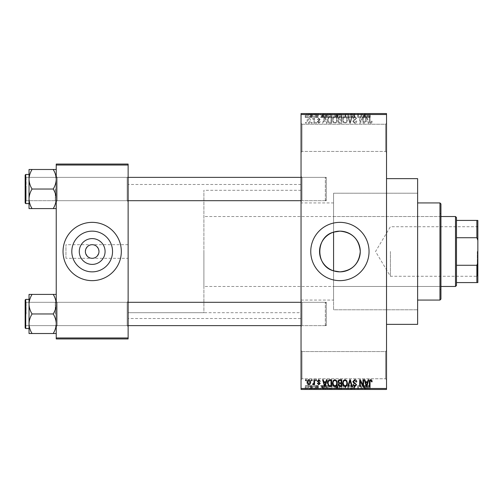 <?xml version="1.0" encoding="UTF-8"?>
<svg xmlns="http://www.w3.org/2000/svg" width="503" height="503" viewBox="0 0 503 503"><rect width="100%" height="100%" fill="white"/><g stroke="black" fill="none" stroke-linecap="round" stroke-linejoin="round"><path stroke-width="0.38" stroke-dasharray="2.52 1.89" d="M385.562 351.559L386.53 350.591L386.53 379.734L386.53 350.591L386.53 379.734L386.53 350.591L385.562 351.559L385.562 378.759L386.53 379.734L385.562 378.759L385.562 351.559L385.562 378.759L385.562 351.559L302.014 351.559L301.046 350.591L301.046 379.734L301.046 350.591L301.046 379.734L301.046 350.591L302.014 351.559L302.014 378.759L301.046 379.734L302.014 378.759L385.562 378.759L302.014 378.759L302.014 351.559L302.014 378.759L302.014 351.559L385.562 351.559M385.562 124.241L386.53 123.266L386.53 152.409L386.53 123.266L386.53 152.409L386.53 123.266L385.562 124.241L385.562 151.441L386.53 152.409L385.562 151.441L385.562 124.241L385.562 151.441L385.562 124.241L302.014 124.241L301.046 123.266L301.046 152.409L301.046 123.266L301.046 152.409L301.046 123.266L302.014 124.241L302.014 151.441L301.046 152.409L302.014 151.441L385.562 151.441L302.014 151.441L302.014 124.241L302.014 151.441L302.014 124.241L385.562 124.241M339.902 222.357A29.143 29.143 0 0 0 310.76 251.5A29.143 29.143 0 0 0 339.902 280.643A29.143 29.143 0 0 0 369.045 251.5A29.143 29.143 0 0 0 339.902 222.357M56.235 333.514L56.235 301.335L56.235 333.514L53.211 333.514C55.104 330.471 56.11 327.214 56.235 323.743C56.122 320.304 55.11 317.047 53.211 313.966C55.104 317.009 56.11 320.266 56.235 323.743C56.122 327.176 55.11 330.433 53.211 333.514L56.235 333.514L56.235 323.743L56.235 333.514L53.211 333.514C55.104 330.471 56.11 327.214 56.235 323.743L56.235 313.966L56.235 326.592L57.21 325.623L127.152 325.623L128.127 326.592L127.152 325.623L57.21 325.623L56.235 326.592L56.235 301.335L57.21 302.309L57.21 325.623L57.21 302.309L57.21 325.623L57.21 302.309L127.152 302.309L127.152 325.623L127.152 302.309L127.152 325.623L127.152 302.309L128.127 301.335L128.127 326.592L128.127 301.335L128.127 326.592L128.127 301.335L127.152 302.309L57.21 302.309L56.235 301.335L56.235 326.592L56.235 304.189C56.122 300.756 55.11 297.499 53.211 294.412L32.06 294.412C30.167 297.455 29.161 300.712 29.036 304.189C29.149 307.622 30.161 310.879 32.06 313.966C30.167 317.009 29.161 320.266 29.036 323.743C29.149 327.176 30.161 330.433 32.06 333.514L29.036 333.514L29.036 294.412L32.06 294.412C30.167 297.455 29.161 300.712 29.036 304.189L29.036 323.743C29.149 320.304 30.161 317.047 32.06 313.966C30.167 310.923 29.161 307.66 29.036 304.189C29.149 300.756 30.161 297.499 32.06 294.412L56.235 294.412L56.235 304.189L56.235 294.412L53.211 294.412C55.104 297.455 56.11 300.712 56.235 304.189L56.235 323.743C56.122 320.304 55.11 317.047 53.211 313.966C55.104 310.923 56.11 307.66 56.235 304.189C56.122 307.622 55.11 310.879 53.211 313.966L32.06 313.966C30.167 317.009 29.161 320.266 29.036 323.743C29.149 327.176 30.161 330.433 32.06 333.514C30.167 330.471 29.161 327.214 29.036 323.743L29.036 304.189C29.149 307.622 30.161 310.879 32.06 313.966L53.211 313.966C55.104 310.923 56.11 307.66 56.235 304.189C56.122 300.756 55.11 297.499 53.211 294.412L32.06 294.412M53.211 169.486C55.104 172.529 56.11 175.786 56.235 179.257C56.122 182.696 55.11 185.953 53.211 189.034C55.104 185.991 56.11 182.734 56.235 179.257L56.235 201.665L57.21 200.691L127.152 200.691L128.127 201.665L127.152 200.691L57.21 200.691L56.235 201.665L56.235 176.408L57.21 177.377L57.21 200.691L57.21 177.377L57.21 200.691L57.21 177.377L127.152 177.377L127.152 200.691L127.152 177.377L127.152 200.691L127.152 177.377L128.127 176.408L128.127 201.665L128.127 176.408L128.127 201.665L128.127 176.408L127.152 177.377L57.21 177.377L56.235 176.408L56.235 198.811C56.122 195.378 55.11 192.121 53.211 189.034L32.06 189.034C30.167 192.077 29.161 195.34 29.036 198.811L29.036 179.257C29.149 182.696 30.161 185.953 32.06 189.034C30.167 192.077 29.161 195.34 29.036 198.811C29.149 202.244 30.161 205.501 32.06 208.588L29.036 208.588L32.06 208.588C30.167 205.545 29.161 202.288 29.036 198.811L29.036 208.588L53.211 208.588C55.104 205.545 56.11 202.288 56.235 198.811L56.235 208.588L53.211 208.588C55.104 205.545 56.11 202.288 56.235 198.811L56.235 179.257C56.122 175.824 55.11 172.567 53.211 169.486L32.06 169.486C30.167 172.529 29.161 175.786 29.036 179.257L29.036 169.486L32.06 169.486C30.167 172.529 29.161 175.786 29.036 179.257C29.149 182.696 30.161 185.953 32.06 189.034C30.167 185.991 29.161 182.734 29.036 179.257C29.149 175.824 30.161 172.567 32.06 169.486L56.235 169.486L56.235 198.811C56.122 195.378 55.11 192.121 53.211 189.034C55.104 185.991 56.11 182.734 56.235 179.257L56.235 169.486L53.211 169.486L56.235 169.486L56.235 179.257C56.122 175.824 55.11 172.567 53.211 169.486L32.06 169.486M302.014 200.691L301.046 201.665L301.046 176.408L301.046 201.665L301.046 176.408L301.046 201.665L302.014 200.691L302.014 177.377L301.046 176.408L302.014 177.377L302.014 200.691L302.014 177.377L302.014 200.691L326.302 200.691L302.014 200.691M302.014 325.623L301.046 326.592L301.046 301.335L301.046 326.592L301.046 301.335L301.046 326.592L302.014 325.623L302.014 302.309L301.046 301.335L302.014 302.309L302.014 325.623L302.014 302.309L302.014 325.623L326.302 325.623L302.014 325.623M326.302 177.377L302.014 177.377L326.302 177.377L326.302 200.691L326.302 177.377M326.302 302.309L302.014 302.309L326.302 302.309L326.302 325.623L326.302 302.309M301.046 202.929L301.046 300.071L301.046 202.929L333.571 202.929L333.571 232.147L333.571 193.215L417.622 193.215L417.622 309.785L417.622 193.215L333.571 193.215L333.571 232.147M301.046 300.071L333.571 300.071L333.571 202.929M333.571 270.853L333.571 309.785L417.622 309.785L417.622 193.215L417.622 309.785L333.571 309.785L333.571 193.215L333.571 300.071M386.53 178.64L386.53 324.36L386.53 178.64M301.046 312.703L301.046 190.297L301.046 312.703L128.127 312.703L128.127 190.297L128.127 312.703L128.127 190.297L128.127 312.703L203.897 312.703L203.897 190.297L203.897 312.703M301.046 190.297L203.897 190.297M301.046 318.531L301.046 184.469L301.046 318.531L128.127 318.531L128.127 184.469L128.127 318.531M301.046 184.469L128.127 184.469M128.127 258.303L128.127 244.697L128.127 258.303L65.95 258.303L65.95 244.697L65.95 258.303M128.127 244.697L65.95 244.697M92.181 244.697C95.394 244.313 97.664 246.577 98.978 251.5C97.664 256.423 95.394 258.687 92.181 258.303C88.968 258.687 86.698 256.423 85.378 251.5C86.698 246.577 88.968 244.313 92.181 244.697M92.181 231.141A20.359 20.359 0 0 0 71.816 251.5A20.359 20.359 0 0 0 92.181 271.859A20.359 20.359 0 0 0 112.54 251.5A20.359 20.359 0 0 0 92.181 231.141M92.181 222.357A29.143 29.143 0 0 0 63.038 251.5A29.143 29.143 0 0 0 92.181 280.643A29.143 29.143 0 0 0 121.324 251.5A29.143 29.143 0 0 0 92.181 222.357M308.861 123.354C310.112 123.04 310.684 122.185 310.584 120.795C310.691 119.4 310.112 118.545 308.861 118.236C307.622 118.538 307.05 119.374 307.138 120.745C307.019 122.16 307.591 123.034 308.861 123.354C310.112 123.04 310.684 122.185 310.584 120.795C310.691 119.4 310.112 118.545 308.861 118.236C307.622 118.538 307.05 119.374 307.138 120.745C307.019 122.16 307.591 123.034 308.861 123.354M313.941 123.266L314.557 123.266L314.557 118.324L313.941 118.324L313.941 119.11L313.199 118.236L312.615 118.501L312.791 119.205L313.822 119.695L313.941 123.266L314.557 123.266L314.557 118.324L313.941 118.324L313.941 119.11L313.199 118.236L312.615 118.501L312.791 119.205L313.822 119.695L313.941 123.266M318.789 123.354L320.298 121.764L319.682 121.676L318.745 122.65L317.915 121.883L320.21 119.645L318.814 118.236L317.38 119.645L318.003 119.733L318.795 118.941L319.587 119.544L317.292 121.757L318.789 123.354L320.298 121.764L319.682 121.676L318.745 122.65L317.915 121.883L318.072 121.43L320.21 119.645L318.814 118.236L317.38 119.645L318.003 119.733L318.795 118.941L319.587 119.544L317.292 121.757L318.789 123.354M329.792 123.266L331.603 123.266L331.603 116.47L328.893 116.595L327.453 119.827C327.29 121.764 328.069 122.908 329.792 123.266L331.603 123.266L331.603 116.47L328.893 116.595L327.453 119.827C327.29 121.764 328.069 122.908 329.792 123.266M339.839 123.266L341.757 123.266L341.757 116.47L339.839 116.47L338.135 118.18L338.802 119.601L337.959 121.273C337.972 122.55 338.601 123.216 339.839 123.266L341.757 123.266L341.757 116.47L339.839 116.47L338.135 118.18L338.802 119.601L337.959 121.273C337.972 122.55 338.601 123.216 339.839 123.266M349.761 123.266L350.371 123.266L352.201 116.47L351.559 116.47L350.101 122.474L348.472 116.47L347.825 116.47L349.761 123.266L350.371 123.266L352.201 116.47L351.559 116.47L350.101 122.474L348.472 116.47L347.825 116.47L349.761 123.266M362.952 123.266L363.568 123.266L363.568 116.47L362.915 116.47L360.305 121.921L360.305 116.47L359.683 116.47L359.683 123.266L360.349 123.266L362.952 117.828L362.952 123.266L363.568 123.266L363.568 116.47L362.915 116.47L360.305 121.921L360.305 116.47L359.683 116.47L359.683 123.266L360.349 123.266L362.952 117.828L362.952 123.266M371.767 122.877L372.138 121.236L371.522 121.148L370.774 122.562L370.107 122.047L370.019 116.47L369.397 116.47L369.397 121.085C369.246 122.323 369.711 123.078 370.799 123.354L371.767 122.877L372.138 121.236L371.522 121.148L370.774 122.562L370.107 122.047L370.019 116.47L369.397 116.47L369.397 121.085C369.246 122.323 369.711 123.078 370.799 123.354L371.767 122.877M301.046 388.473L301.046 389.448L386.53 389.448L386.53 388.473L301.046 388.473L301.046 114.527L386.53 114.527L386.53 113.552L301.046 113.552L301.046 114.527M386.53 388.473L386.53 114.527M368.133 123.266L368.781 123.266L366.901 116.47L366.253 116.47L364.279 123.266L364.926 123.266L365.461 121.236L367.599 121.236L368.133 123.266L368.781 123.266L366.901 116.47L366.253 116.47L364.279 123.266L364.926 123.266L365.461 121.236L367.599 121.236L368.133 123.266M354.722 123.354C356.061 123.21 356.74 122.443 356.772 121.06L356.155 120.972L354.665 122.562L353.414 121.399L356.596 118.243L354.835 116.382L352.974 118.412L353.59 118.501L354.816 117.174L355.973 118.268L355.784 118.96L353.735 119.764L352.798 121.386L354.722 123.354C356.061 123.21 356.74 122.443 356.772 121.06L356.155 120.972L354.665 122.562L353.414 121.399L356.596 118.243L354.835 116.382L352.974 118.412L353.59 118.501L354.816 117.174L355.973 118.268L355.784 118.96L353.735 119.764L352.798 121.386L354.722 123.354M346.8 122.292L347.41 119.959C347.542 118.029 346.749 116.834 345.02 116.382C343.329 116.822 342.537 117.991 342.644 119.871L343.253 122.317L345.027 123.354L346.8 122.292L347.41 119.959C347.542 118.029 346.749 116.834 345.02 116.382C343.329 116.822 342.537 117.991 342.644 119.871L343.253 122.317L345.027 123.354L346.8 122.292M336.645 122.292L337.255 119.959C337.387 118.029 336.589 116.834 334.866 116.382C333.168 116.822 332.376 117.991 332.483 119.871L333.099 122.317L334.866 123.354L336.645 122.292L337.255 119.959C337.387 118.029 336.589 116.834 334.866 116.382C333.168 116.822 332.376 117.991 332.483 119.871L333.099 122.317L334.866 123.354L336.645 122.292M326.447 123.266L327.095 123.266L325.215 116.47L324.567 116.47L322.593 123.266L323.24 123.266L323.775 121.236L325.913 121.236L326.447 123.266L327.095 123.266L325.215 116.47L324.567 116.47L322.593 123.266L323.24 123.266L323.775 121.236L325.913 121.236L326.447 123.266M315.702 123.266L316.324 123.266L316.324 122.298L315.702 122.298L315.702 123.266L316.324 123.266L316.324 122.298L315.702 122.298L315.702 123.266M311.464 123.266L312.086 123.266L312.086 122.298L311.464 122.298L311.464 123.266L312.086 123.266L312.086 122.298L311.464 122.298L311.464 123.266M305.635 123.266L306.258 123.266L306.258 122.298L305.635 122.298L305.635 123.266L306.258 123.266L306.258 122.298L305.635 122.298L305.635 123.266M309.521 113.552L310.144 113.552L309.521 113.552L309.521 117.438L310.144 117.438L310.144 113.552L310.144 117.438L309.521 117.438L309.521 113.552M311.256 117.438L311.998 117.438L311.998 113.552L312.615 113.552L310.672 113.552L311.998 113.552L311.998 117.438L312.615 117.438L312.615 113.552L312.615 117.438L311.998 117.438L311.998 113.552L311.998 117.438L311.256 117.438L311.256 113.552M313.759 113.552L314.381 113.552L313.759 113.552L313.759 117.438L314.381 117.438L314.381 113.552L314.381 117.438L313.759 117.438L313.759 113.552M315.35 113.552L318.355 113.552L315.35 113.552L315.35 117.438L316.846 117.438L316.846 113.552L316.871 117.438L318.355 117.438L318.355 113.552M323.97 113.552L320.65 113.552L323.97 113.552L323.97 117.438L324.504 117.438L324.504 113.552M330.54 117.438L335.312 117.438L332.923 117.438L332.923 113.552L335.312 113.552L330.54 113.552L334.69 113.552L331.163 113.552L332.917 113.552L332.923 117.438L330.54 117.438L330.54 113.552M340.701 117.438L345.467 117.438L343.077 117.438L343.084 113.552L345.467 113.552L340.701 113.552L344.851 113.552L341.317 113.552L343.071 113.552L343.077 117.438L340.701 117.438L340.701 113.552M368.856 113.552L367.454 113.552L368.856 113.552L368.856 117.438L369.824 117.438L369.824 113.552M365.656 113.552L362.336 113.552L365.656 113.552L365.656 117.438L366.19 117.438L366.19 113.552M360.972 117.438L357.74 117.438L361.009 117.438L361.009 113.552L357.74 113.552L361.009 113.552L361.009 117.438L361.626 117.438L361.626 113.552L361.626 117.438L360.972 117.438L360.972 113.552M350.855 113.552L354.829 113.552L350.855 113.552L350.855 117.438L352.779 117.438L352.779 113.552M345.882 113.552L350.258 113.552L345.882 113.552L345.882 117.438L347.818 117.438L347.818 113.552M336.017 113.552L339.814 113.552L336.017 113.552L336.017 117.438L339.814 117.438L339.814 113.552L339.814 117.438L337.897 117.438L337.897 113.552L339.198 113.552L336.809 113.552L339.198 113.552L337.884 113.552L337.884 117.438L336.193 117.438L336.193 113.552M325.51 113.552L329.66 113.552L325.51 113.552L325.51 117.438L327.849 117.438L327.849 113.552M305.195 113.552L308.641 113.552L305.195 113.552L305.195 117.438L306.918 117.438L306.918 113.552L305.811 113.552L306.937 113.552L306.918 117.438L308.641 117.438L308.641 113.552M309.521 389.448L310.144 389.448L309.521 389.448L309.521 385.562L310.144 385.562L310.144 389.448L310.144 385.562L309.521 385.562L309.521 389.448M313.759 389.448L314.381 389.448L313.759 389.448L313.759 385.562L314.381 385.562L314.381 389.448L314.381 385.562L313.759 385.562L313.759 389.448M324.504 389.448L320.65 389.448L324.504 389.448L324.504 385.562L325.152 385.562L325.152 389.448M334.702 389.448L330.54 389.448L334.702 389.448L334.702 385.562L335.312 385.562L335.312 389.448M344.857 389.448L340.701 389.448L344.857 389.448L344.857 385.562L345.467 385.562L345.467 389.448M352.779 389.448L354.829 389.448L350.855 389.448L352.779 389.448L352.779 385.562L354.829 385.562L354.829 389.448M366.19 389.448L362.336 389.448L366.19 389.448L366.19 385.562L366.838 385.562L366.838 389.448M369.824 389.448L367.454 389.448L369.824 389.448L369.824 385.562L370.195 385.562L370.195 389.448M360.972 385.562L357.74 385.562L361.009 385.562L361.009 389.448L357.74 389.448L361.009 389.448L361.009 385.562L361.626 385.562L361.626 389.448L361.626 385.562L360.972 385.562L360.972 389.448M347.818 389.448L350.258 389.448L345.882 389.448L347.818 389.448L347.818 385.562L348.428 385.562L348.428 389.448M336.193 385.562L337.897 385.562L337.884 389.448L339.814 389.448L336.017 389.448L339.198 389.448L336.809 389.448L339.198 389.448L337.884 389.448L337.897 385.562L339.814 385.562L339.814 389.448L339.814 385.562L336.193 385.562L336.193 389.448M327.849 389.448L325.51 389.448L327.849 389.448L327.849 385.562L329.66 385.562L329.66 389.448L329.66 385.562L326.95 385.562L326.95 389.448M318.355 385.562L315.972 385.562L318.267 385.562L316.871 385.562L316.871 389.448L318.355 389.448L315.35 389.448L316.846 389.448L316.846 385.562L318.355 385.562L318.355 389.448M311.256 385.562L311.998 385.562L311.998 389.448L312.615 389.448L310.672 389.448L311.998 389.448L311.998 385.562L312.615 385.562L312.615 389.448L312.615 385.562L311.998 385.562L311.998 389.448L311.998 385.562L311.256 385.562L311.256 389.448M308.641 385.562L306.918 385.562L306.918 389.448L308.641 389.448L305.195 389.448L308.018 389.448L305.811 389.448L306.937 389.448L306.918 385.562L308.641 385.562L308.641 389.448M56.235 337.959L56.235 338.934L128.127 338.934L128.127 337.959L56.235 337.959L56.235 165.041L128.127 165.041L128.127 164.066L56.235 164.066L56.235 165.041M128.127 337.959L128.127 165.041M417.622 324.36L417.622 178.64M370.195 385.562L369.579 385.562L369.579 389.448M369.579 385.562L368.831 385.562L368.831 389.448M368.831 385.562L368.165 385.562L368.165 389.448M368.165 385.562L368.077 389.448L368.077 385.562L367.454 385.562L367.454 389.448L367.454 385.562L368.856 385.562L368.856 389.448M368.856 385.562L369.824 385.562M366.838 385.562L364.958 385.562L364.958 389.448M364.958 385.562L364.31 385.562L364.31 389.448M364.31 385.562L362.336 385.562L362.336 389.448M362.336 385.562L362.984 385.562L362.984 389.448M362.984 385.562L363.518 385.562L363.518 389.448M363.518 385.562L365.656 385.562L365.656 389.448M365.656 385.562L366.19 385.562M364.587 385.562L365.448 385.562L363.726 385.562L364.587 385.562L364.587 389.448L365.448 389.448L364.587 389.448M364.87 385.562L364.87 389.448M365.448 385.562L365.448 389.448M363.726 385.562L363.726 389.448M358.362 385.562L358.362 389.448L358.362 385.562M357.74 385.562L357.74 389.448L357.74 385.562M358.406 385.562L358.406 389.448M354.829 385.562L354.213 385.562L354.213 389.448M354.213 385.562L352.722 385.562L352.722 389.448M352.722 385.562L351.471 385.562L351.471 389.448M351.471 385.562L354.653 385.562L354.653 389.448M354.653 385.562L352.892 385.562L352.892 389.448L352.873 385.562L351.031 385.562L351.031 389.448M351.031 385.562L351.647 385.562L351.647 389.448M351.647 385.562L354.03 385.562L354.03 389.448M354.03 385.562L353.842 389.448M353.842 385.562L351.792 385.562L351.792 389.448M351.792 385.562L350.855 385.562L350.855 389.448M350.855 385.562L352.779 385.562M348.428 385.562L350.258 385.562L350.258 389.448M350.258 385.562L349.616 385.562L349.616 389.448M349.616 385.562L348.158 385.562L348.158 389.448M348.158 385.562L346.529 385.562L346.529 389.448M346.529 385.562L345.882 385.562L345.882 389.448M345.882 385.562L347.818 385.562M345.467 385.562L343.077 385.562L343.077 389.448L344.851 389.448L341.317 389.448L343.071 389.448L343.084 385.562L340.701 385.562L340.701 389.448M340.701 385.562L341.311 385.562L341.311 389.448L341.317 385.562L344.857 385.562M341.581 385.562L343.071 385.562L341.317 385.562L341.581 389.448M344.851 385.562L343.084 385.562L344.851 385.562L344.851 389.448M343.071 385.562L343.071 389.448L343.084 385.562M336.859 385.562L336.859 389.448M336.017 385.562L336.017 389.448M337.978 385.562L336.633 385.562L337.978 385.562L337.978 389.448M338.123 385.562L336.809 385.562L338.123 385.562L338.123 389.448M339.198 385.562L339.198 389.448L339.198 385.562M336.809 385.562L336.809 389.448M337.387 385.562L337.387 389.448M336.633 385.562L336.633 389.448M337.243 385.562L337.243 389.448M335.312 385.562L332.923 385.562L332.923 389.448L334.69 389.448L331.163 389.448L332.917 389.448L332.923 385.562L330.54 385.562L330.54 389.448M330.54 385.562L331.156 385.562L331.156 389.448L331.163 385.562L334.702 385.562M331.42 385.562L332.917 385.562L331.163 385.562L331.42 389.448M334.69 385.562L332.929 385.562L334.69 385.562L334.69 389.448M332.917 385.562L332.917 389.448L332.929 385.562M326.95 385.562L325.51 385.562L325.51 389.448M325.51 385.562L327.849 385.562M327.943 385.562L326.126 385.562L327.943 385.562L327.943 389.448L329.037 389.448L326.126 389.448L327.943 389.448M329.037 385.562L329.037 389.448L329.037 385.562M327.063 385.562L327.063 389.448M326.126 385.562L326.126 389.448M326.372 385.562L326.372 389.448M327.931 385.562L327.931 389.448L327.925 385.562M325.152 385.562L323.272 385.562L323.272 389.448M323.272 385.562L322.624 385.562L322.624 389.448M322.624 385.562L320.65 385.562L320.65 389.448M320.65 385.562L321.298 385.562L321.298 389.448M321.298 385.562L321.832 385.562L321.832 389.448M321.832 385.562L323.97 385.562L323.97 389.448M323.97 385.562L324.504 385.562M322.901 385.562L323.762 385.562L322.039 385.562L322.901 385.562L322.901 389.448L323.762 389.448L322.901 389.448M323.184 385.562L323.184 389.448M323.762 385.562L323.762 389.448M322.039 385.562L322.039 389.448M317.739 385.562L317.739 389.448M316.802 385.562L316.802 389.448M315.972 385.562L315.972 389.448M316.129 385.562L316.129 389.448M318.267 385.562L318.267 389.448M315.438 385.562L316.852 385.562L315.438 385.562L315.438 389.448M316.06 385.562L316.06 389.448M316.852 385.562L315.35 385.562L316.846 385.562L316.852 389.448M317.644 385.562L317.644 389.448M317.45 385.562L317.45 389.448M315.35 385.562L315.35 389.448M310.672 385.562L310.672 389.448M310.848 385.562L310.848 389.448M311.294 385.562L311.294 389.448M311.879 385.562L311.879 389.448M305.195 385.562L306.918 385.562L305.195 385.562L305.195 389.448M305.811 385.562L308.018 385.562L305.811 385.562L305.811 389.448M306.937 385.562L306.937 389.448M308.018 385.562L308.018 389.448M306.899 385.562L306.899 389.448M369.824 117.438L370.195 117.438L370.195 113.552M370.195 117.438L369.579 117.438L369.579 113.552M369.579 117.438L368.831 117.438L368.831 113.552M368.831 117.438L368.165 117.438L368.165 113.552M368.165 117.438L368.077 113.552L368.077 117.438L367.454 117.438L367.454 113.552L367.454 117.438L368.856 117.438M366.19 117.438L366.838 117.438L366.838 113.552M366.838 117.438L364.958 117.438L364.958 113.552M364.958 117.438L364.31 117.438L364.31 113.552M364.31 117.438L362.336 117.438L362.336 113.552M362.336 117.438L362.984 117.438L362.984 113.552M362.984 117.438L363.518 117.438L363.518 113.552M363.518 117.438L365.656 117.438M364.587 117.438L365.448 117.438L363.726 117.438L364.587 117.438L364.587 113.552L365.448 113.552L364.587 113.552M364.87 117.438L364.87 113.552M365.448 117.438L365.448 113.552M363.726 117.438L363.726 113.552M358.362 117.438L358.362 113.552L358.362 117.438M357.74 117.438L357.74 113.552L357.74 117.438M358.406 117.438L358.406 113.552M352.779 117.438L354.829 117.438L354.829 113.552M354.829 117.438L354.213 117.438L354.213 113.552M354.213 117.438L352.722 117.438L352.722 113.552M352.722 117.438L351.471 117.438L351.471 113.552M351.471 117.438L354.653 117.438L354.653 113.552M354.653 117.438L352.892 117.438L352.892 113.552L352.873 117.438L351.031 117.438L351.031 113.552M351.031 117.438L351.647 117.438L351.647 113.552M351.647 117.438L354.03 117.438L354.03 113.552M354.03 117.438L353.842 113.552M353.842 117.438L351.792 117.438L351.792 113.552M351.792 117.438L350.855 117.438M347.818 117.438L348.428 117.438L348.428 113.552M348.428 117.438L350.258 117.438L350.258 113.552M350.258 117.438L349.616 117.438L349.616 113.552M349.616 117.438L348.158 117.438L348.158 113.552M348.158 117.438L346.529 117.438L346.529 113.552M346.529 117.438L345.882 117.438M344.857 117.438L344.857 113.552M345.467 117.438L345.467 113.552M341.311 117.438L341.311 113.552L341.317 117.438L343.071 117.438L341.317 117.438M344.851 117.438L343.084 117.438L344.851 117.438L344.851 113.552M343.071 117.438L343.071 113.552L343.084 117.438M341.581 117.438L341.581 113.552M336.193 117.438L336.859 117.438L336.859 113.552M336.859 117.438L336.017 117.438M337.978 117.438L336.633 117.438L337.978 117.438L337.978 113.552M338.123 117.438L336.809 117.438L338.123 117.438L338.123 113.552M339.198 117.438L339.198 113.552L339.198 117.438M336.809 117.438L336.809 113.552M337.387 117.438L337.387 113.552M336.633 117.438L336.633 113.552M337.243 117.438L337.243 113.552M334.702 117.438L334.702 113.552M335.312 117.438L335.312 113.552M331.156 117.438L331.156 113.552L331.163 117.438L332.917 117.438L331.163 117.438M334.69 117.438L332.929 117.438L334.69 117.438L334.69 113.552M332.917 117.438L332.917 113.552L332.929 117.438M331.42 117.438L331.42 113.552M327.849 117.438L329.66 117.438L329.66 113.552L329.66 117.438L326.95 117.438L326.95 113.552M326.95 117.438L325.51 117.438M327.943 117.438L326.126 117.438L327.943 117.438L327.943 113.552L329.037 113.552L326.126 113.552L327.943 113.552M329.037 117.438L329.037 113.552L329.037 117.438M327.063 117.438L327.063 113.552M326.126 117.438L326.126 113.552M326.372 117.438L326.372 113.552M327.931 117.438L327.931 113.552L327.925 117.438M324.504 117.438L325.152 117.438L325.152 113.552M325.152 117.438L323.272 117.438L323.272 113.552M323.272 117.438L322.624 117.438L322.624 113.552M322.624 117.438L320.65 117.438L320.65 113.552M320.65 117.438L321.298 117.438L321.298 113.552M321.298 117.438L321.832 117.438L321.832 113.552M321.832 117.438L323.97 117.438M322.901 117.438L323.762 117.438L322.039 117.438L322.901 117.438L322.901 113.552L323.762 113.552L322.901 113.552M323.184 117.438L323.184 113.552M323.762 117.438L323.762 113.552M322.039 117.438L322.039 113.552M318.355 117.438L317.739 117.438L317.739 113.552M317.739 117.438L316.802 117.438L316.802 113.552M316.802 117.438L315.972 117.438L315.972 113.552M315.972 117.438L316.129 113.552M316.129 117.438L318.267 117.438L318.267 113.552M318.267 117.438L315.438 117.438L315.438 113.552M315.438 117.438L316.06 117.438L316.06 113.552M316.06 117.438L316.852 117.438L316.852 113.552M316.852 117.438L317.644 117.438L317.644 113.552M317.644 117.438L317.45 113.552M317.45 117.438L315.35 117.438M310.672 117.438L310.672 113.552M310.848 117.438L310.848 113.552M311.294 117.438L311.294 113.552M311.879 117.438L311.879 113.552M308.641 117.438L305.195 117.438M305.811 117.438L308.018 117.438L305.811 117.438L305.811 113.552M306.937 117.438L306.937 113.552M308.018 117.438L308.018 113.552M306.899 117.438L306.899 113.552M366.53 117.174L367.391 120.443L365.668 120.443L366.53 117.174L367.391 120.443L365.668 120.443L366.53 117.174M343.524 118.318L345.014 117.174C346.341 117.539 346.932 118.469 346.793 119.966C346.875 121.368 346.29 122.229 345.027 122.562C343.738 122.204 343.147 121.305 343.26 119.852L343.524 118.318L345.014 117.174C346.341 117.539 346.932 118.469 346.793 119.966C346.875 121.368 346.29 122.229 345.027 122.562C343.738 122.204 343.147 121.305 343.26 119.852L343.524 118.318M339.921 120.085L341.141 120.085L341.141 122.474L339.185 122.386L338.576 121.273L339.921 120.085L341.141 120.085L341.141 122.474L339.185 122.386L338.576 121.273L339.921 120.085M340.066 117.262L341.141 117.262L341.141 119.293L339.33 119.23L338.752 118.287L340.066 117.262L341.141 117.262L341.141 119.293L339.33 119.23L338.752 118.287L340.066 117.262M333.363 118.318L334.86 117.174C336.186 117.539 336.777 118.469 336.633 119.966C336.721 121.368 336.13 122.229 334.872 122.562C333.577 122.204 332.992 121.305 333.105 119.852L333.363 118.318L334.86 117.174C336.186 117.539 336.777 118.469 336.633 119.966C336.721 121.368 336.13 122.229 334.872 122.562C333.577 122.204 332.992 121.305 333.105 119.852L333.363 118.318M329.886 117.262L330.98 117.262L330.98 122.474L329.874 122.474L328.314 121.481L328.069 119.821L329.006 117.4L330.98 117.262L330.98 122.474L329.874 122.474L328.314 121.481L328.069 119.821L329.006 117.4L329.886 117.262M324.844 117.174L325.705 120.443L323.989 120.443L324.844 117.174L325.705 120.443L323.989 120.443L324.844 117.174M307.754 120.789L308.88 118.941L309.961 120.789L308.842 122.65L307.754 120.789L308.88 118.941L309.961 120.789L308.842 122.65L307.754 120.789M371.767 380.123L372.138 381.764L371.522 381.852L370.774 380.438L370.107 380.953L370.019 386.53L369.397 386.53L369.397 381.915C369.246 380.677 369.711 379.922 370.799 379.646L371.767 380.123M368.133 379.734L368.781 379.734L366.901 386.53L366.253 386.53L364.279 379.734L364.926 379.734L365.461 381.764L367.599 381.764L368.133 379.734M366.53 385.826L367.391 382.557L365.668 382.557L366.53 385.826M362.952 379.734L363.568 379.734L363.568 386.53L362.915 386.53L360.305 381.079L360.305 386.53L359.683 386.53L359.683 379.734L360.349 379.734L362.952 385.172L362.952 379.734M354.722 379.646C356.061 379.79 356.74 380.557 356.772 381.94L356.155 382.029L354.665 380.438L353.414 381.601L356.596 384.757L354.835 386.618L352.974 384.588L353.59 384.499L354.816 385.826L355.973 384.732L355.784 384.041L353.735 383.236L352.798 381.614L354.722 379.646M349.761 379.734L350.371 379.734L352.201 386.53L351.559 386.53L350.101 380.526L348.472 386.53L347.825 386.53L349.761 379.734M346.8 380.708L347.41 383.041C347.542 384.971 346.749 386.166 345.02 386.618C343.329 386.178 342.537 385.009 342.644 383.129L343.253 380.683L345.027 379.646L346.8 380.708M343.524 384.682L345.014 385.826C346.341 385.461 346.932 384.531 346.793 383.035C346.875 381.632 346.29 380.771 345.027 380.438C343.738 380.796 343.147 381.695 343.26 383.148L343.524 384.682M339.839 379.734L341.757 379.734L341.757 386.53L339.839 386.53L338.135 384.82L338.802 383.399L337.959 381.727C337.972 380.45 338.601 379.784 339.839 379.734M339.921 382.915L341.141 382.915L341.141 380.526L339.185 380.614L338.576 381.727L339.921 382.915M340.066 385.738L341.141 385.738L341.141 383.707L339.33 383.77L338.752 384.713L340.066 385.738M336.645 380.708L337.255 383.041C337.387 384.971 336.589 386.166 334.866 386.618C333.168 386.178 332.376 385.009 332.483 383.129L333.099 380.683L334.866 379.646L336.645 380.708M333.363 384.682L334.86 385.826C336.186 385.461 336.777 384.531 336.633 383.035C336.721 381.632 336.13 380.771 334.872 380.438C333.577 380.796 332.992 381.695 333.105 383.148L333.363 384.682M329.792 379.734L331.603 379.734L331.603 386.53L328.893 386.405L327.453 383.173C327.29 381.236 328.069 380.092 329.792 379.734M329.886 385.738L330.98 385.738L330.98 380.526L329.874 380.526L328.314 381.519L328.069 383.179L329.006 385.6L329.886 385.738M326.447 379.734L327.095 379.734L325.215 386.53L324.567 386.53L322.593 379.734L323.24 379.734L323.775 381.764L325.913 381.764L326.447 379.734M324.844 385.826L325.705 382.557L323.989 382.557L324.844 385.826M318.789 379.646L320.298 381.236L319.682 381.324L318.745 380.35L317.915 381.117L320.21 383.355L318.814 384.764L317.38 383.355L318.003 383.267L318.795 384.059L319.587 383.456L317.292 381.243L318.789 379.646M315.702 379.734L316.324 379.734L316.324 380.702L315.702 380.702L315.702 379.734M313.941 379.734L314.557 379.734L314.557 384.676L313.941 384.676L313.941 383.89L313.199 384.764L312.615 384.499L312.791 383.795L313.822 383.305L313.941 379.734M311.464 379.734L312.086 379.734L312.086 380.702L311.464 380.702L311.464 379.734M308.861 379.646C310.112 379.96 310.684 380.815 310.584 382.205C310.691 383.6 310.112 384.455 308.861 384.764C307.622 384.462 307.05 383.626 307.138 382.255C307.019 380.84 307.591 379.966 308.861 379.646M307.754 382.211L308.88 384.059L309.961 382.211L308.842 380.35L307.754 382.211M305.635 379.734L306.258 379.734L306.258 380.702L305.635 380.702L305.635 379.734M439.962 289.388L439.962 213.612L439.962 289.388L440.936 289.388L440.936 213.612L440.936 289.388M439.962 213.612L440.936 213.612M440.936 299.103L440.936 203.897M439.962 202.929L439.962 300.071M417.622 300.071L417.622 202.929L417.622 300.071M333.571 286.471L333.571 216.529L333.571 286.471L439.962 286.471L439.962 216.529L439.962 286.471M333.571 216.529L439.962 216.529M55.267 313.966L55.267 302.309L55.267 313.966M25.15 313.966L25.15 327.956L25.15 299.977L25.15 327.956L25.735 328.534L25.735 299.392L25.735 313.966L25.735 299.392L25.15 299.977L25.15 313.966M26.125 313.966L26.125 302.309L26.125 313.966M53.211 333.514L32.06 333.514M326.302 303.617L326.302 324.649L326.302 303.617M325.328 325.252L325.328 302.309L325.328 325.252M25.15 324.309L25.15 303.278L25.15 324.309M25.15 199.383L25.15 178.351L25.15 199.383M26.125 177.748L26.125 200.691L26.125 177.748M326.302 178.691L326.302 199.722L326.302 178.691M325.328 200.32L325.328 177.377L325.328 200.32M477.85 251.5L477.85 276.857L477.85 251.5M477.265 251.5L477.265 276.273L477.265 251.5M390.416 251.5L390.416 276.273L390.416 251.5M456.479 285.503L456.479 217.497M455.504 216.529L455.504 286.471M203.897 251.5L203.897 286.471L203.897 251.5M456.479 237.724L476.875 237.724L477.85 240.34L477.85 220.415L476.875 220.415L476.875 237.724M456.479 282.585L477.85 282.585L477.85 240.34M477.85 262.66L476.875 265.276L476.875 282.585M456.479 265.276L476.875 265.276M456.479 220.415L476.875 220.415M55.267 189.034L55.267 200.691L55.267 189.034M25.735 174.466L25.15 175.044L25.15 203.023L25.15 176.408L25.15 203.023L25.735 203.608L25.735 174.466L25.735 203.608L25.735 174.466L29.036 174.466L29.036 203.608L29.036 174.466M26.125 189.034L26.125 200.691L26.125 189.034M53.211 208.588L56.235 208.588L56.235 198.811C56.122 202.244 55.11 205.501 53.211 208.588L32.06 208.588C30.161 205.501 29.149 202.244 29.036 198.811L29.036 179.257L29.036 198.811C29.149 195.378 30.161 192.121 32.06 189.034L53.211 189.034C55.104 192.077 56.11 195.34 56.235 198.811L56.235 208.588L32.06 208.588M53.211 313.966L32.06 313.966M53.211 294.412L56.235 294.412L56.235 304.189L56.235 294.412M29.036 304.189L29.036 294.412L29.036 304.189M29.036 333.514L29.036 323.743L29.036 333.514M53.211 189.034L32.06 189.034M56.235 208.588L56.235 169.486M29.036 198.811L29.036 208.588L29.036 198.811M29.036 169.486L29.036 179.257L29.036 169.486M368.077 385.562L368.077 389.448M364.241 385.562L364.241 389.448M353.012 385.562L353.012 389.448M352.867 385.562L352.867 389.448M348.403 385.562L348.403 389.448M347.894 385.562L347.894 389.448M337.897 385.562L337.897 389.448M338.035 385.562L338.035 389.448M322.555 385.562L322.555 389.448M316.739 385.562L316.739 389.448L316.745 385.562M368.077 117.438L368.077 113.552M364.241 117.438L364.241 113.552M353.012 117.438L353.012 113.552M352.867 117.438L352.867 113.552M348.403 117.438L348.403 113.552M347.894 117.438L347.894 113.552M337.897 117.438L337.897 113.552M338.035 117.438L338.035 113.552M322.555 117.438L322.555 113.552M316.739 117.438L316.739 113.552L316.745 117.438M25.735 313.966L25.735 328.534L25.735 313.966M128.127 325.623L26.125 325.623L25.15 324.649L26.125 325.623L55.267 325.623L56.235 326.592L55.267 325.623L26.125 325.623L25.15 326.592L26.125 325.623L301.046 325.623M128.127 302.309L26.125 302.309L55.267 302.309L56.235 301.335L55.267 302.309L26.125 302.309L25.15 301.335L26.125 302.309L301.046 302.309M326.302 324.649L325.328 325.623L326.302 324.649M25.15 303.278L26.125 302.309L25.15 303.278M326.302 303.278L325.328 302.309L326.302 303.278M301.046 177.377L325.328 177.377L326.302 178.351L325.328 177.377L26.125 177.377L25.15 178.351L26.125 177.377L128.127 177.377M301.046 200.691L26.125 200.691L25.15 199.722L26.125 200.691L128.127 200.691M326.302 199.722L325.328 200.691L326.302 199.722M477.85 226.143L477.265 226.727L390.416 226.727L375.534 251.5L390.416 276.273L477.265 276.273L477.85 276.857M440.936 216.529L203.897 216.529M440.936 286.471L203.897 286.471M55.267 177.377L56.235 176.408L55.267 177.377L26.125 177.377L25.15 176.408L26.125 177.377L55.267 177.377M55.267 200.691L26.125 200.691L25.15 201.665L26.125 200.691L55.267 200.691L56.235 201.665L55.267 200.691M25.735 299.392L29.036 299.392M25.735 328.534L29.036 328.534M25.735 203.608L29.036 203.608"/><path stroke-width="0.75" d="M333.571 232.147C315.306 236.831 315.23 266.112 333.571 270.853L339.902 271.859C352.282 270.658 359.073 263.874 360.267 251.506C359.06 239.114 352.27 232.323 339.902 231.141A20.359 20.359 0 0 0 319.543 251.5A20.359 20.359 0 0 0 339.902 271.859A20.359 20.359 0 0 0 360.267 251.5A20.359 20.359 0 0 0 339.902 231.141L333.571 232.147L333.571 270.853M339.902 222.357A29.143 29.143 0 0 0 310.76 251.5A29.143 29.143 0 0 0 339.902 280.643A29.143 29.143 0 0 0 369.045 251.5A29.143 29.143 0 0 0 339.902 222.357M386.53 178.64L417.622 178.64L417.622 324.36L386.53 324.36M92.181 264.402A12.902 12.902 0 0 1 79.279 251.5A12.902 12.902 0 0 1 92.181 238.598A12.902 12.902 0 0 1 105.083 251.5A12.902 12.902 0 0 1 92.181 264.402M92.181 244.697A6.803 6.803 0 0 0 85.378 251.5A6.803 6.803 0 0 0 92.181 258.303A6.803 6.803 0 0 0 98.978 251.5A6.803 6.803 0 0 0 92.181 244.697M92.181 231.141A20.359 20.359 0 0 0 71.816 251.5A20.359 20.359 0 0 0 92.181 271.859A20.359 20.359 0 0 0 112.54 251.5A20.359 20.359 0 0 0 92.181 231.141M92.181 222.357A29.143 29.143 0 0 0 63.038 251.5A29.143 29.143 0 0 0 92.181 280.643A29.143 29.143 0 0 0 121.324 251.5A29.143 29.143 0 0 0 92.181 222.357M311.464 380.702L311.464 379.734L312.086 379.734L312.086 380.702L311.464 380.702M313.941 382.299L313.941 379.734L314.557 379.734L314.557 384.676L313.941 384.676L313.941 383.89L313.199 384.764L312.615 384.499L312.791 383.795L313.822 383.305L313.941 382.299M315.702 380.702L315.702 379.734L316.324 379.734L316.324 380.702L315.702 380.702M317.292 381.243L318.789 379.646L320.298 381.236L319.682 381.324L318.745 380.35L317.915 381.117L320.21 383.355L318.814 384.764L317.38 383.355L318.003 383.267L318.795 384.059L319.587 383.456L317.292 381.243M325.913 381.764L326.447 379.734L327.095 379.734L325.215 386.53L324.567 386.53L322.593 379.734L323.24 379.734L323.775 381.764L325.913 381.764M334.866 379.646L336.645 380.708L337.255 383.041C337.387 384.971 336.589 386.166 334.866 386.618C333.168 386.178 332.376 385.009 332.483 383.129L333.099 380.683L334.866 379.646M345.027 379.646L346.8 380.708L347.41 383.041C347.542 384.971 346.749 386.166 345.02 386.618C343.329 386.178 342.537 385.009 342.644 383.129L343.253 380.683L345.027 379.646M370.799 379.646L371.767 380.123L372.138 381.764L371.522 381.852L370.774 380.438L370.107 380.953L370.019 386.53L369.397 386.53L369.397 381.915C369.246 380.677 369.711 379.922 370.799 379.646M301.046 388.473L386.53 388.473L386.53 389.448L301.046 389.448L301.046 113.552L386.53 113.552L386.53 114.527L301.046 114.527M386.53 388.473L386.53 114.527M367.599 381.764L368.133 379.734L368.781 379.734L366.901 386.53L366.253 386.53L364.279 379.734L364.926 379.734L365.461 381.764L367.599 381.764M362.952 385.172L362.952 379.734L363.568 379.734L363.568 386.53L362.915 386.53L360.305 381.079L360.305 386.53L359.683 386.53L359.683 379.734L360.349 379.734L362.952 385.172M352.798 381.614L354.722 379.646C356.061 379.79 356.74 380.557 356.772 381.94L356.155 382.029L354.665 380.438L353.414 381.601L356.596 384.757L354.835 386.618L352.974 384.588L353.59 384.499L354.816 385.826L355.973 384.732L355.784 384.041L353.735 383.236L352.798 381.614M347.825 386.53L349.761 379.734L350.371 379.734L352.201 386.53L351.559 386.53L350.101 380.526L348.472 386.53L347.825 386.53M337.959 381.727C337.972 380.45 338.601 379.784 339.839 379.734L341.757 379.734L341.757 386.53L339.839 386.53L338.135 384.82L338.802 383.399L337.959 381.727M327.453 383.173C327.29 381.236 328.069 380.092 329.792 379.734L331.603 379.734L331.603 386.53L328.893 386.405L327.453 383.173M307.138 382.255C307.019 380.84 307.591 379.966 308.861 379.646C310.112 379.96 310.684 380.815 310.584 382.205C310.691 383.6 310.112 384.455 308.861 384.764C307.622 384.462 307.05 383.626 307.138 382.255M305.635 380.702L305.635 379.734L306.258 379.734L306.258 380.702L305.635 380.702M56.235 164.066L128.127 164.066L128.127 165.041L56.235 165.041L56.235 164.066M128.127 337.959L128.127 338.934L56.235 338.934L56.235 337.959L128.127 337.959L128.127 165.041M56.235 337.959L56.235 165.041M366.813 384.537L367.391 382.557L365.668 382.557L366.53 385.826L366.813 384.537M345.014 385.826C346.341 385.461 346.932 384.531 346.793 383.035C346.875 381.632 346.29 380.771 345.027 380.438C343.738 380.796 343.147 381.695 343.26 383.148L343.524 384.682L345.014 385.826M341.141 385.738L341.141 383.707L339.33 383.77L338.752 384.713L340.066 385.738L341.141 385.738M341.141 382.915L341.141 380.526L339.185 380.614L338.576 381.727L339.921 382.915L341.141 382.915M334.86 385.826C336.186 385.461 336.777 384.531 336.633 383.035C336.721 381.632 336.13 380.771 334.872 380.438C333.577 380.796 332.992 381.695 333.105 383.148L333.363 384.682L334.86 385.826M330.98 385.738L330.98 380.526L329.874 380.526L328.314 381.519L328.069 383.179L329.006 385.6L330.98 385.738M325.127 384.537L325.705 382.557L323.989 382.557L324.844 385.826L325.127 384.537M308.88 384.059L309.961 382.211L308.842 380.35L307.754 382.211L308.88 384.059M439.962 300.071L439.962 202.929L440.936 203.897L440.936 299.103L439.962 300.071L417.622 300.071M439.962 202.929L417.622 202.929M29.036 304.189L29.036 323.743C29.149 320.304 30.161 317.047 32.06 313.966C30.167 310.923 29.161 307.66 29.036 304.189C29.149 300.756 30.161 297.499 32.06 294.412L29.036 294.412L29.036 304.189M25.735 328.534L25.15 327.956L25.15 299.977L25.735 299.392L25.735 328.534L29.036 328.534M56.235 294.412L53.211 294.412C55.104 297.455 56.11 300.712 56.235 304.189C56.122 307.622 55.11 310.879 53.211 313.966L32.06 313.966M53.211 294.412L32.06 294.412M53.211 313.966C55.104 317.009 56.11 320.266 56.235 323.743C56.122 327.176 55.11 330.433 53.211 333.514L32.06 333.514C30.167 330.471 29.161 327.214 29.036 323.743L29.036 333.514L32.06 333.514M53.211 333.514L56.235 333.514M455.504 216.529L456.479 217.497L456.479 285.503L455.504 286.471L455.504 216.529L440.936 216.529M456.479 220.415L477.85 220.415L477.85 282.585L476.875 282.585L476.875 265.276L477.85 262.66M456.479 265.276L476.875 265.276M477.85 240.34L476.875 237.724L476.875 220.415M456.479 237.724L476.875 237.724M456.479 282.585L476.875 282.585M56.235 169.486L53.211 169.486C55.104 172.529 56.11 175.786 56.235 179.257C56.122 182.696 55.11 185.953 53.211 189.034C55.104 192.077 56.11 195.34 56.235 198.811C56.122 202.244 55.11 205.501 53.211 208.588L32.06 208.588C30.167 205.545 29.161 202.288 29.036 198.811C29.149 195.378 30.161 192.121 32.06 189.034C30.167 185.991 29.161 182.734 29.036 179.257C29.149 175.824 30.161 172.567 32.06 169.486L29.036 169.486L29.036 208.588L32.06 208.588M25.15 203.023L25.15 175.044L25.735 174.466L25.735 203.608L25.15 203.023M53.211 169.486L32.06 169.486M53.211 189.034L32.06 189.034M53.211 208.588L56.235 208.588M25.735 299.392L29.036 299.392M301.046 325.623L128.127 325.623M301.046 302.309L128.127 302.309M128.127 177.377L301.046 177.377M128.127 200.691L301.046 200.691M455.504 286.471L440.936 286.471M25.735 203.608L29.036 203.608M25.735 174.466L29.036 174.466"/></g></svg>
